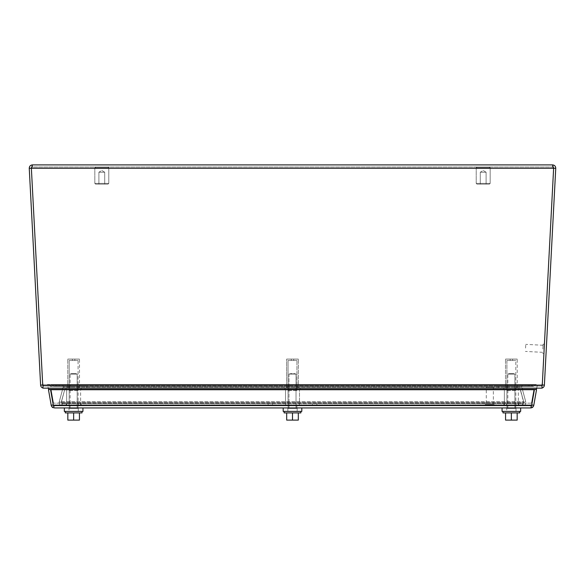 <?xml version="1.0" encoding="UTF-8"?>
<svg xmlns="http://www.w3.org/2000/svg" width="585" height="585" viewBox="0 0 585 585"><rect width="100%" height="100%" fill="white"/><g stroke="black" fill="none" stroke-linecap="round" stroke-linejoin="round"><path stroke-width="0.44" stroke-dasharray="2.92 2.19" d="M531.758 404.937L530.632 405.822L530.632 407.942L531.692 407.76L531.692 405.295L534.441 389.712L50.559 389.712L53.308 405.295L531.692 404.93L530.632 405.822L530.632 407.942L54.368 407.942L53.308 407.76L53.308 404.93L53.308 407.76A3.203 3.203 0 0 1 51.217 405.295L48.467 389.712L50.551 389.339L53.308 404.93L53.308 407.76L54.368 407.942L54.368 405.822L530.632 405.822L54.368 405.822L54.368 407.942M73.637 407.942L78.01 407.942L73.637 407.942M511.363 407.942L515.736 407.942L511.363 407.942M292.5 407.942L296.873 407.942L292.5 407.942M530.632 407.942L531.699 407.76A3.203 3.203 0 0 0 533.783 405.295L531.699 404.93L531.692 407.76L531.699 405.273M73.637 405.822L66.193 405.822L73.637 405.822M511.363 405.822L518.807 405.822L511.363 405.822M292.5 405.822L296.873 405.822L292.5 405.822M50.559 389.712L50.559 389.339L534.441 389.339L536.533 389.712L533.783 405.295M531.692 405.295L531.692 407.76M53.242 404.937L53.301 407.76M51.217 405.295L53.301 404.93L54.368 405.822L53.308 404.93L50.559 389.339L53.301 404.93L50.551 389.339L534.441 389.339L534.441 389.712M531.692 404.93L534.441 389.339L531.699 404.93L534.441 389.361L531.692 404.93L530.632 405.822L531.692 404.93L53.308 404.93L54.368 405.822L53.301 404.93L531.692 404.93M316.894 403.701L504.036 403.701L316.894 403.701L316.894 405.822L504.036 405.822L504.036 403.701L506.676 403.701L504.036 403.701L504.036 405.822L506.676 405.822L504.036 405.822L504.036 403.701L504.036 405.822L272.464 405.822L316.894 405.822L316.894 403.701M506.676 403.701L518.807 403.701L506.676 403.701L506.676 405.822L506.676 403.701M272.464 403.701L312.536 403.701L268.105 403.701L272.464 403.701L272.464 405.822L80.964 405.822L80.964 403.701L268.105 403.701L78.324 403.701L80.964 403.701L80.964 405.822L78.324 405.822L80.964 405.822L80.964 403.701L80.964 405.822L272.464 405.822L272.464 403.701M78.324 403.701L66.193 403.701L78.324 403.701L78.324 405.822L78.324 403.701M62.354 403.701L522.646 403.701L62.354 403.701L61.308 402.341L62.354 403.701L62.354 405.822L522.646 405.822L62.354 405.822L61.315 401.793L62.354 405.822C60.014 405.485 58.983 404.147 59.261 401.793C58.983 404.14 60.006 405.485 62.354 405.822L62.354 403.701M511.363 403.701L518.807 403.701L511.363 403.701M73.637 403.701L66.193 403.701L73.637 403.701M523.685 402.341L522.646 403.701L523.692 402.341L522.646 403.701L523.685 402.341L520.35 389.895L523.685 401.793L522.646 405.822L523.685 401.793L520.35 389.347L520.35 389.895L64.65 389.895L520.35 389.895L522.405 389.347L520.357 389.895L520.35 389.347L64.65 389.347L520.35 389.347L523.685 402.341L525.74 401.793C526.017 404.14 524.994 405.485 522.646 405.822C524.986 405.485 526.017 404.147 525.74 401.793L523.692 402.341L61.315 402.341L64.642 389.895L61.308 402.341L61.315 401.793L61.315 402.341L59.261 401.793L61.308 402.341L523.685 402.341M64.65 389.895L61.315 401.793L64.65 389.895L62.595 389.347L64.642 389.895M522.405 389.347L525.74 401.793L522.405 389.347M62.595 389.347L59.261 401.793L62.595 389.347M522.646 405.822L522.646 403.701L522.646 405.822M486.296 404.52L493.367 404.52L486.296 404.52L486.296 387.219L493.367 387.219L486.296 387.219M485.184 404.52L494.486 404.52L485.184 404.52L485.184 405.822L494.486 405.822L485.184 405.822M476.219 183.383L490.171 183.383L476.219 183.383L476.219 167.756L490.171 167.756L476.219 167.756L490.171 167.756L476.219 167.756L476.219 183.383L490.171 183.383L476.219 183.383L476.965 184.129L489.433 184.129L476.965 184.129L476.219 183.383M489.433 167.01L476.965 167.01L489.433 167.01L490.171 167.756L489.433 167.01L476.965 167.01L489.433 167.01M480.292 184.129L486.106 184.129L480.292 184.129L480.292 172.224L486.106 172.224L480.292 172.224L486.106 172.224L480.292 172.224L483.195 170.476L480.292 172.224L480.292 184.129L486.106 184.129L480.292 184.129M542.851 348.982L543.048 345.267L542.851 348.982M525.571 348.075L525.769 344.36L525.571 348.075M542.851 349.04L543.107 344.155L542.851 349.04M544.145 349.113L544.401 344.221L544.145 349.113M504.387 405.822L518.339 405.822L504.387 405.822L504.387 389.559L518.339 389.559L504.387 389.559L518.339 389.559L504.387 389.559L518.339 389.559L504.387 389.559L504.387 405.822L518.339 405.822L504.387 405.822L518.339 405.822L504.387 405.822L504.387 389.559M506.902 405.822L506.902 389.559L510.434 389.559L510.434 390.487L510.434 389.559L508.694 389.559L508.694 390.487L506.998 390.487L506.998 389.559L508.694 389.559L506.902 389.559L506.998 390.487L510.434 390.487L506.998 390.487L506.902 389.559L506.902 405.822L515.831 405.822L506.902 405.822L515.831 405.822L506.902 405.822L515.831 405.822L506.902 405.822L506.902 389.559L515.831 389.559L506.917 389.559L506.917 360.499L515.809 360.499L506.917 360.499L515.809 360.499L506.917 360.499L515.809 360.499L506.917 360.499L506.917 389.559L515.809 389.559L506.917 389.559L515.809 389.559L506.917 389.559L506.917 360.499M512.299 389.559L512.299 390.487L515.736 390.487L515.736 389.559L515.736 390.487L512.299 390.487L512.299 389.559L512.299 390.487L515.736 390.487L512.299 390.487L515.736 390.487L515.736 389.559L514.039 389.559L514.039 390.487L515.736 390.487L512.299 390.487L512.299 389.559L512.299 390.487L515.736 390.487L514.039 390.487L515.736 390.487L515.736 389.559L515.736 390.487L512.299 390.487L512.299 389.559L514.039 389.559L514.039 390.487L512.299 390.487L514.039 390.487L514.039 389.559L510.434 389.559L510.434 390.487L506.998 390.487L510.434 390.487L510.434 389.559L510.434 390.487L506.998 390.487L510.434 390.487L506.998 390.487L510.434 390.487L510.434 389.559L512.299 389.559L512.299 390.487L512.299 389.559L512.299 390.487L512.299 389.559L515.736 389.559L514.039 389.559L514.039 390.487L514.039 389.559L510.434 389.559L510.434 390.487L506.998 390.487L506.998 389.559L506.998 390.487L510.434 390.487L510.434 389.559L510.434 390.487L510.434 389.559L512.299 389.559L512.299 390.487L512.299 389.559M508.694 389.559L508.694 390.487L508.694 389.559L508.694 390.487L508.694 389.559L510.434 389.559L506.998 389.559L506.998 390.487L508.694 390.487L508.694 389.559M514.902 408.425L507.831 408.425L514.902 408.425L507.831 408.425L514.902 408.425L507.831 408.425L514.902 408.425L514.902 374.108L507.831 374.108L514.902 374.108L514.902 408.425L514.902 374.108L507.831 374.108L514.902 374.108L507.831 374.108L514.902 374.108L513.506 373.596L509.228 373.596L513.506 373.596L514.902 374.108L513.506 373.596L509.228 373.596L513.506 373.596M516.014 408.425L516.014 411.401L516.014 408.425L506.712 408.425L516.014 408.425L506.712 408.425L516.014 408.425L506.712 408.425L516.014 408.425L516.014 411.401L506.712 411.401L516.014 411.401L506.712 411.401L516.014 411.401L506.712 411.401L506.712 407.942L516.014 407.942L506.712 407.942L516.014 407.942L506.712 407.942L516.014 407.942L506.712 407.942L506.712 411.401L516.014 411.401L506.712 411.401L516.014 411.401L506.712 411.401L516.014 411.401L506.712 411.401L516.014 411.401L516.014 407.942M502.99 411.401L519.736 411.401L502.99 411.401L519.736 411.401L502.99 411.401L519.736 411.401L502.99 411.401L502.99 412.893L519.736 412.893L502.99 412.893L502.99 411.401M517.169 412.893L517.169 420.11L517.169 412.893L505.564 412.893L517.169 412.893L517.169 420.11L505.564 420.11L505.564 412.893L505.564 420.11L517.169 420.11L505.564 420.11L505.564 412.893L511.363 412.893L511.363 420.11L505.564 420.11L505.564 412.893L511.363 412.893L511.363 420.11L517.169 420.11L511.363 420.11L511.363 412.893L505.564 412.893L505.564 420.11L511.363 420.11L511.363 412.893L517.169 412.893L517.169 420.11L517.169 412.893L505.564 412.893M502.062 411.401L520.665 411.401L502.062 411.401L502.062 407.942L520.665 407.942L502.062 407.942L520.665 407.942L502.062 407.942L520.665 407.942L502.062 407.942L502.062 411.401L520.665 411.401L502.062 411.401L520.665 411.401L520.665 407.942L520.665 411.401M476.965 184.129L489.433 184.129L476.965 184.129M526.12 403.145L58.88 403.145L526.12 403.145L521.827 387.116L526.12 403.145M531.48 403.145L53.52 403.145L531.48 403.145L533.915 389.339L51.085 389.339L53.52 403.145L51.085 389.339L533.915 389.339L531.48 403.145M63.173 387.116L58.88 403.145L63.173 387.116L521.827 387.116C521.666 385.632 522.325 384.769 523.802 384.542L61.198 384.542C62.675 384.769 63.334 385.632 63.173 387.116C63.334 385.632 62.675 384.769 61.198 384.542L523.802 384.542C522.325 384.769 521.666 385.632 521.827 387.116L63.173 387.116M536.672 388.147L537.637 384.542L47.363 384.542L48.65 389.339L536.35 389.339L537.637 384.542L47.363 384.542L48.328 388.147M525.915 384.542L59.085 384.542L525.915 384.542L525.915 386.4L525.915 384.542M59.085 386.4L59.085 384.542L59.085 386.4L525.915 386.4L59.085 386.4M534.844 384.542L50.156 384.542L534.844 384.542L534.844 386.4L50.156 386.4L50.156 384.542L50.156 386.4L534.844 386.4L534.844 384.542M56.855 386.4L528.145 386.4L56.855 386.4L56.855 384.542L56.855 386.4M528.145 386.4L528.145 384.542L528.145 386.4M528.145 384.542L56.855 384.542L528.145 384.542M532.613 386.4L52.387 386.4L532.613 386.4L532.613 384.542L532.613 386.4M529.264 384.542L55.736 384.542L529.264 384.542L529.264 386.4L529.264 384.542M52.387 386.4L52.387 384.542L532.613 384.542L52.387 384.542L52.387 386.4M55.736 386.4L55.736 384.542L55.736 386.4L529.264 386.4L55.736 386.4M531.494 384.542L53.506 384.542L531.494 384.542L531.494 386.4L53.506 386.4L531.494 386.4L531.494 384.542M53.506 386.4L53.506 384.542L53.506 386.4M67.772 359.088L79.494 359.088L67.772 359.088L79.494 359.088L67.772 359.088L79.494 359.088L67.772 359.088L67.772 388.147L79.494 388.147L67.772 388.147L67.772 359.088L67.772 388.147L79.494 388.147L67.772 388.147M72.423 359.088L74.843 359.088L72.423 359.088L74.843 359.088L72.423 359.088L74.843 359.088L72.423 359.088L72.423 360.499L74.843 360.499L72.423 360.499L74.843 360.499L72.423 360.499L72.423 359.088L72.423 360.499L74.843 360.499L72.423 360.499M66.076 388.147L81.183 388.147L66.076 388.147L81.183 388.147L66.076 388.147L81.183 388.147L66.076 388.147L66.076 389.559L81.183 389.559L66.076 389.559L66.076 388.147L66.076 389.559L81.183 389.559L66.076 389.559M69.184 360.499L78.076 360.499L69.184 360.499L78.076 360.499L69.184 360.499L78.076 360.499L69.184 360.499L69.184 389.559L78.076 389.559L69.184 389.559L78.076 389.559L69.184 389.559L69.184 360.499L69.184 389.559L78.076 389.559L69.169 389.559L69.264 390.487L69.264 389.559L70.96 389.559L70.96 390.487L72.701 390.487L69.264 390.487L72.701 390.487L72.701 389.559L72.701 390.487L69.264 390.487L72.701 390.487L69.264 390.487L69.169 389.559L69.264 390.487L72.701 390.487L72.701 389.559L72.701 390.487L69.264 390.487L72.701 390.487L69.264 390.487L69.264 389.559L70.96 389.559L70.96 390.487L72.701 390.487L72.701 389.559L72.701 390.487L70.96 390.487L70.96 389.559L74.566 389.559L74.566 390.487L78.002 390.487L78.002 389.559L76.306 389.559L78.097 389.559L78.002 390.487L74.566 390.487L74.566 389.559L74.566 390.487L78.002 390.487L74.566 390.487L78.002 390.487L78.002 389.559L76.306 389.559L76.306 390.487L74.566 390.487L74.566 389.559L74.566 390.487L78.002 390.487L76.306 390.487L78.002 390.487L78.097 389.559L78.002 390.487L74.566 390.487L74.566 389.559L76.306 389.559L76.306 390.487L74.566 390.487L76.306 390.487L76.306 389.559L69.169 389.559L69.169 405.822L78.097 405.822L69.169 405.822L78.097 405.822L69.169 405.822L69.169 389.559L69.169 405.822L78.097 405.822L69.169 405.822M505.506 359.088L517.228 359.088L505.506 359.088L517.228 359.088L505.506 359.088L517.228 359.088L505.506 359.088L505.506 388.147L517.228 388.147L505.506 388.147L505.506 359.088L505.506 388.147L517.228 388.147L505.506 388.147M510.157 359.088L512.57 359.088L510.157 359.088L512.57 359.088L510.157 359.088L512.57 359.088L510.157 359.088L510.157 360.499L512.57 360.499L510.157 360.499L512.57 360.499L510.157 360.499L510.157 359.088L510.157 360.499L512.57 360.499L510.157 360.499M503.809 388.147L518.917 388.147L503.809 388.147L518.917 388.147L503.809 388.147L518.917 388.147L503.809 388.147L503.809 389.559L518.917 389.559L503.809 389.559L503.809 388.147L503.809 389.559L518.917 389.559L503.809 389.559M286.635 359.088L298.357 359.088L286.635 359.088L298.357 359.088L286.635 359.088L286.635 388.147L298.357 388.147L286.635 388.147L286.635 359.088M291.286 359.088L293.707 359.088L291.286 359.088L293.707 359.088L291.286 359.088L291.286 360.499L293.707 360.499L291.286 360.499L293.707 360.499L291.286 360.499L291.286 359.088M284.946 388.147L300.054 388.147L284.946 388.147L300.054 388.147L284.946 388.147L284.946 389.559L300.054 389.559L284.946 389.559L284.946 388.147M288.054 360.499L296.946 360.499L288.054 360.499L296.946 360.499L288.054 360.499L288.054 389.559L296.946 389.559L288.054 389.559L296.946 389.559L288.054 389.559L288.054 360.499M286.635 388.147L298.357 388.147L286.635 388.147M284.946 389.559L300.054 389.559L284.946 389.559M94.829 183.383L108.781 183.383L94.829 183.383L94.829 167.756L108.781 167.756L94.829 167.756L108.781 167.756L94.829 167.756L94.829 183.383L108.781 183.383L94.829 183.383L95.567 184.129L108.035 184.129L95.567 184.129L94.829 183.383M108.035 167.01L95.567 167.01L108.035 167.01L108.781 167.756L108.035 167.01L95.567 167.01L108.035 167.01M98.894 184.129L104.708 184.129L98.894 184.129L98.894 172.224L104.708 172.224L98.894 172.224L104.708 172.224L98.894 172.224L101.805 170.476L98.894 172.224L98.894 184.129L104.708 184.129L98.894 184.129M95.567 184.129L108.035 184.129L95.567 184.129M66.661 405.822L80.613 405.822L66.661 405.822L66.661 389.559L80.613 389.559L66.661 389.559L80.613 389.559L66.661 389.559L80.613 389.559L66.661 389.559L66.661 405.822L80.613 405.822L66.661 405.822L80.613 405.822L66.661 405.822L66.661 389.559M77.169 408.425L70.098 408.425L77.169 408.425L70.098 408.425L77.169 408.425L70.098 408.425L77.169 408.425L77.169 374.108L70.098 374.108L77.169 374.108L77.169 408.425L77.169 374.108L70.098 374.108L77.169 374.108L70.098 374.108L77.169 374.108L75.772 373.596L71.494 373.596L75.772 373.596L77.169 374.108L75.772 373.596L71.494 373.596L75.772 373.596M78.288 408.425L78.288 411.401L78.288 408.425L68.986 408.425L78.288 408.425L68.986 408.425L78.288 408.425L68.986 408.425L78.288 408.425L78.288 411.401L68.986 411.401L78.288 411.401L68.986 411.401L78.288 411.401L68.986 411.401L68.986 407.942L78.288 407.942L68.986 407.942L78.288 407.942L68.986 407.942L78.288 407.942L68.986 407.942L68.986 411.401L78.288 411.401L68.986 411.401L78.288 411.401L68.986 411.401L78.288 411.401L68.986 411.401L78.288 411.401L78.288 407.942M65.264 411.401L82.01 411.401L65.264 411.401L82.01 411.401L65.264 411.401L82.01 411.401L65.264 411.401L65.264 412.893L82.01 412.893L65.264 412.893L65.264 411.401M79.436 412.893L79.436 420.11L79.436 412.893L67.831 412.893L79.436 412.893L79.436 420.11L67.831 420.11L67.831 412.893L67.831 420.11L79.436 420.11L67.831 420.11L67.831 412.893L73.637 412.893L73.637 420.11L67.831 420.11L67.831 412.893L73.637 412.893L73.637 420.11L79.436 420.11L73.637 420.11L73.637 412.893L67.831 412.893L67.831 420.11L73.637 420.11L73.637 412.893L79.436 412.893L79.436 420.11L79.436 412.893L67.831 412.893M64.335 411.401L82.938 411.401L64.335 411.401L64.335 407.942L82.938 407.942L64.335 407.942L82.938 407.942L64.335 407.942L82.938 407.942L64.335 407.942L64.335 411.401L82.938 411.401L64.335 411.401L82.938 411.401L82.938 407.942L82.938 411.401M519.736 412.893L519.736 411.401L519.736 412.893L502.99 412.893M76.306 389.559L78.002 389.559L76.306 389.559L76.306 390.487L76.306 389.559L74.566 389.559L74.566 390.487L74.566 389.559L74.566 390.487L74.566 389.559L78.097 389.559L78.002 390.487L76.306 390.487L76.306 389.559M72.701 389.559L72.701 390.487L72.701 389.559L72.701 390.487L72.701 389.559L74.566 389.559L70.96 389.559L70.96 390.487L70.96 389.559L72.701 389.559L72.701 390.487L72.701 389.559M82.01 412.893L82.01 411.401L82.01 412.893L65.264 412.893M285.524 405.822L299.476 405.822L285.524 405.822L285.524 389.559L299.476 389.559L285.524 389.559L299.476 389.559L285.524 389.559L285.524 405.822L299.476 405.822L285.524 405.822M288.032 405.822L296.968 405.822L288.032 405.822L288.032 389.559L295.169 389.559L288.032 389.559L288.134 390.487L288.134 389.559L289.831 389.559L289.831 390.487L291.571 390.487L288.134 390.487L291.571 390.487L291.571 389.559L291.571 390.487L288.134 390.487L291.571 390.487L288.134 390.487L288.032 389.559L288.032 405.822L296.968 405.822L288.032 405.822M296.866 389.559L295.169 389.559L296.968 389.559L296.866 390.487L296.866 389.559L295.169 389.559L295.169 390.487L296.866 390.487L293.429 390.487L296.866 390.487L293.429 390.487L293.429 389.559L293.429 390.487L296.866 390.487L296.866 389.559L296.866 390.487L293.429 390.487L296.866 390.487L293.429 390.487L293.429 389.559L293.429 390.487L295.169 390.487L295.169 389.559L293.429 389.559L293.429 390.487L293.429 389.559L296.866 389.559M291.571 389.559L291.571 390.487L291.571 389.559L291.571 390.487L288.134 390.487L291.571 390.487L291.571 389.559L293.429 389.559L289.831 389.559L289.831 390.487L289.831 389.559L291.571 389.559L291.571 390.487L291.571 389.559M296.032 408.425L288.968 408.425L296.032 408.425L288.968 408.425L296.032 408.425L296.032 374.108L288.968 374.108L296.032 374.108L296.032 408.425M297.151 408.425L287.849 408.425L297.151 408.425L297.151 411.401L287.849 411.401L297.151 411.401L287.849 411.401L297.151 411.401L287.849 411.401L287.849 407.942L297.151 407.942L287.849 407.942L297.151 407.942L287.849 407.942L287.849 411.401L297.151 411.401L287.849 411.401L297.151 411.401L297.151 407.942L297.151 411.401L297.151 408.425L287.849 408.425L297.151 408.425M294.643 373.596L296.032 374.108L288.968 374.108L296.032 374.108L294.643 373.596L290.357 373.596L294.643 373.596M284.127 411.401L300.873 411.401L284.127 411.401L300.873 411.401L284.127 411.401L284.127 412.893L300.873 412.893L284.127 412.893L300.873 412.893L300.873 411.401M298.306 412.893L298.306 420.11L298.306 412.893L286.694 412.893L298.306 412.893L298.306 420.11L286.694 420.11L286.694 412.893L286.694 420.11L298.306 420.11L286.694 420.11L286.694 412.893L292.5 412.893L292.5 420.11L292.5 412.893L286.694 412.893M301.801 407.942L301.801 411.401L283.198 411.401L301.801 411.401L283.198 411.401L283.198 407.942L301.801 407.942L283.198 407.942M289.831 389.559L288.134 389.559L288.134 390.487L289.831 390.487L289.831 389.559M295.169 389.559L295.169 390.487L295.169 389.559M293.429 389.559L293.429 390.487L293.429 389.559M292.5 412.893L292.5 420.11M515.736 389.559L515.736 390.487L514.039 390.487L514.039 389.559L515.736 389.559M510.434 389.559L510.434 390.487L510.434 389.559M511.363 412.893L511.363 420.11M506.712 408.425L506.712 407.942M70.96 389.559L69.264 389.559L69.264 390.487L70.96 390.487L70.96 389.559M74.566 389.559L74.566 390.487L74.566 389.559M73.637 412.893L73.637 420.11M68.986 408.425L68.986 407.942M32.446 164.89C30.427 165.102 29.36 166.228 29.25 168.261L31.371 168.261L32.446 164.89L32.446 167.01L552.554 167.01L32.446 167.01L31.371 168.144L32.446 167.01L31.371 168.144L32.446 167.01L32.446 164.89L552.554 164.89L553.629 168.261L542.419 382.049A18.603 18.581 180 0 1 542.024 385.003A18.603 18.581 180 0 0 542.419 382.049L553.629 168.144L552.554 167.01L553.629 168.144L552.554 167.01L553.629 168.144L542.419 382.159A18.603 18.581 -0 0 1 542.024 385.113L542.024 388.147L42.976 388.147L42.976 385.003A18.603 18.581 180 0 1 42.581 382.049L31.371 168.144L42.581 382.049A18.603 18.581 180 0 0 42.976 385.003L42.976 385.113A18.603 18.581 -0 0 1 42.581 382.159L31.371 168.144L42.734 385.003L40.614 385.113A3.203 3.203 0 0 0 43.809 388.147A3.203 3.203 0 0 1 42.976 388.038M553.629 168.224L542.405 382.407M542.024 388.038A3.203 3.203 0 0 1 541.191 388.147A3.203 3.203 0 0 0 544.386 385.113L542.266 385.003L544.386 385.113L542.266 385.003L553.629 168.144L555.75 168.261C555.64 166.228 554.58 165.109 552.554 164.89L552.554 167.01L552.554 164.89M42.595 382.407L31.371 168.224M542.024 386.027L542.024 385.003L542.024 386.027L42.976 386.027L542.024 386.027L42.976 386.027L542.024 386.027L542.024 388.147L42.976 388.147L542.024 388.147L542.024 386.027M544.386 385.113L555.75 168.261M542.266 385.003A1.082 1.082 0 0 1 541.191 386.027A1.082 1.082 0 0 0 542.024 385.632M42.976 385.632A1.082 1.082 0 0 0 43.809 386.027A1.082 1.082 0 0 1 42.734 385.003M29.25 168.261L40.614 385.113M73.637 386.027L68.928 386.027L73.637 386.027M292.5 386.027L287.791 386.027L292.5 386.027M511.363 386.027L516.072 386.027L511.363 386.027M498.266 386.027L541.191 386.027L498.266 386.027L498.266 388.147L541.191 388.147L498.266 388.147L498.266 386.027M86.734 386.027L43.809 386.027L86.734 386.027L86.734 388.147L43.809 388.147L86.734 388.147L86.734 386.027M42.976 386.027L42.976 388.147L42.976 386.027M73.637 388.147L68.928 388.147L73.637 388.147M292.5 388.147L287.791 388.147L292.5 388.147M511.363 388.147L516.072 388.147L511.363 388.147M312.536 403.701L312.536 405.822L312.536 403.701M268.105 405.822L268.105 403.701L268.105 405.822M61.315 401.793L523.685 401.793L61.315 401.793M553.629 168.144L31.371 168.144L553.629 168.144M542.024 385.003L42.976 385.003L542.024 385.003M542.024 385.113L42.976 385.113M31.371 168.261L553.629 168.261M69.264 405.822L69.264 407.942M78.01 405.822L78.01 407.942M506.99 405.822L506.99 407.942M515.736 405.822L515.736 407.942M288.127 405.822L288.127 407.942L288.127 405.822M296.873 405.822L296.873 407.942L296.873 405.822M518.807 403.701L518.807 405.822M66.193 403.701L66.193 405.822M503.926 403.701L503.926 405.822L503.926 403.701M81.074 403.701L81.074 405.822L81.074 403.701M493.367 404.52L493.367 387.219M494.486 405.822L494.486 404.52M490.171 183.383L490.171 167.756L490.171 183.383L489.433 184.129L490.171 183.383M476.965 167.01L476.219 167.756L476.965 167.01M486.106 184.129L486.106 172.224L483.195 170.476L486.106 172.224L486.106 184.129M543.048 345.267L525.769 344.36M542.675 352.331L525.396 351.424M544.401 344.221L543.107 344.155M543.918 353.515L542.617 353.442M518.339 405.822L518.339 389.559M515.831 405.822L515.809 360.499M509.228 373.596L507.831 374.108L509.228 373.596L507.831 374.108L507.831 408.425M79.494 388.147L79.494 359.088M74.843 360.499L74.843 359.088M81.183 389.559L81.183 388.147M78.076 389.559L78.076 360.499M517.228 388.147L517.228 359.088M512.57 360.499L512.57 359.088M518.917 389.559L518.917 388.147M298.357 388.147L298.357 359.088L298.357 388.147M293.707 360.499L293.707 359.088L293.707 360.499M300.054 389.559L300.054 388.147L300.054 389.559M296.946 389.559L296.946 360.499L296.968 389.559M108.781 183.383L108.781 167.756L108.781 183.383L108.035 184.129L108.781 183.383M95.567 167.01L94.829 167.756L95.567 167.01M104.708 184.129L104.708 172.224L101.805 170.476L104.708 172.224L104.708 184.129M80.613 405.822L80.613 389.559M78.097 405.822L78.097 389.559M71.494 373.596L70.098 374.108L71.494 373.596L70.098 374.108L70.098 408.425M299.476 405.822L299.476 389.559L299.476 405.822M288.968 374.108L288.968 408.425L288.968 374.108L290.357 373.596L288.968 374.108M287.849 408.425L287.849 411.401L287.849 408.425M68.928 386.027L68.928 388.147M78.346 386.027L78.346 388.147M287.791 386.027L287.791 388.147L287.791 386.027M297.209 386.027L297.209 388.147L297.209 386.027M506.654 386.027L506.654 388.147M516.072 386.027L516.072 388.147"/><path stroke-width="0.88" d="M54.368 407.942L530.632 407.942L531.699 407.76L531.692 405.295L53.308 405.295L53.308 407.76A3.203 3.203 0 0 1 51.217 405.295L53.242 404.937M531.758 404.937L533.783 405.295A3.203 3.203 0 0 1 531.699 407.76L530.632 407.942M531.699 405.273L531.699 407.76M533.783 405.295L536.533 389.712L534.449 389.339L531.692 405.295M53.308 405.295L50.559 389.712L534.441 389.712M50.559 389.712L50.559 389.339L48.467 389.712L51.217 405.295M53.301 405.273L53.301 407.76M536.672 388.147L536.35 389.339L48.65 389.339L48.328 388.147M519.736 411.401L519.736 412.893L502.99 412.893L502.99 411.401M517.169 412.893L517.169 420.11L511.363 420.11L511.363 412.893M505.564 412.893L505.564 420.11L511.363 420.11M502.062 407.942L502.062 411.401L520.665 411.401L520.665 407.942M82.01 411.401L82.01 412.893L65.264 412.893L65.264 411.401M79.436 412.893L79.436 420.11L73.637 420.11L73.637 412.893M67.831 412.893L67.831 420.11L73.637 420.11M64.335 407.942L64.335 411.401L82.938 411.401L82.938 407.942M300.873 411.401L300.873 412.893L284.127 412.893L284.127 411.401M298.306 412.893L298.306 420.11L292.5 420.11L292.5 412.893M286.694 412.893L286.694 420.11L292.5 420.11M283.198 407.942L283.198 411.401L301.801 411.401L301.801 407.942M552.554 164.89L32.446 164.89L31.371 168.261L42.581 382.159A18.603 18.581 0 0 0 42.976 385.113L42.976 388.147L542.024 388.147L542.024 385.113A18.603 18.581 0 0 0 542.419 382.159L553.629 168.261L552.554 164.89C554.573 165.102 555.64 166.228 555.75 168.261L553.629 168.261L553.476 167.529M31.524 167.529L31.371 168.261L29.25 168.261C29.36 166.228 30.42 165.109 32.446 164.89M542.405 382.407L542.266 385.003L544.386 385.113A3.203 3.203 0 0 1 542.024 388.038M42.976 388.038A3.203 3.203 0 0 1 40.614 385.113L42.734 385.003L42.595 382.407M555.75 168.261L544.386 385.113M542.024 385.632A1.082 1.082 0 0 0 542.266 385.003M40.614 385.113L29.25 168.261M42.734 385.003A1.082 1.082 0 0 0 42.976 385.632M553.629 168.261L31.371 168.261M42.976 385.113L542.024 385.113"/></g></svg>
